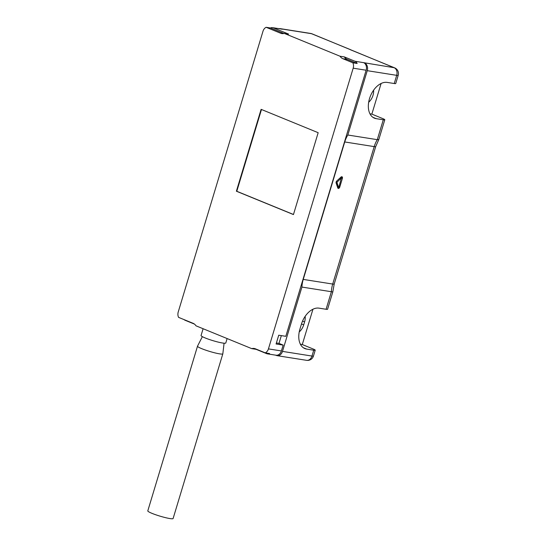 <?xml version="1.0" encoding="UTF-8"?>
<svg xmlns="http://www.w3.org/2000/svg" width="546" height="546" viewBox="0 0 546 546"><rect width="100%" height="100%" fill="white"/><g stroke="black" fill="none" stroke-linecap="round" stroke-linejoin="round"><path stroke-width="0.82" d="M279.17 28.692A6.149 4.689 99 0 1 280.426 28.672A6.149 4.689 99 0 1 281.231 28.897L273.464 27.894A6.149 4.689 -81 0 0 272.659 27.669A6.149 4.689 -81 0 0 270.475 27.982L266.155 27.3L280.644 33.231A9.227 7.037 99 0 0 281.852 33.572A9.227 7.037 99 0 0 284.282 33.408L340.028 56.224L344.349 56.907L354.88 61.22A6.149 4.689 99 0 1 357.159 63.466L347.276 59.418A9.227 7.037 -81 0 1 344.349 56.907M256.408 349.228A9.227 7.037 -81 0 0 256.06 349.317L266.598 353.631A6.149 4.689 -81 0 0 267.404 353.856A6.149 4.689 -81 0 0 269.581 353.535L265.26 352.853A6.149 4.689 -81 0 0 268.434 348.894L353.18 68.182A6.149 4.689 -81 0 0 352.839 62.783L342.956 58.736A9.227 7.037 99 0 1 340.028 56.224M265.26 352.853L255.378 348.805A9.227 7.037 99 0 0 254.17 348.471A9.227 7.037 99 0 0 251.74 348.635L196 325.819A9.227 7.037 99 0 0 193.072 323.3L178.576 317.369A6.149 4.689 -81 0 1 178.235 311.971L262.988 31.258A6.149 4.689 -81 0 1 266.155 27.3M261.111 109.343L236.391 191.216L293.448 214.571L318.168 132.698L261.111 109.343M261.479 109.493L236.787 191.277L293.475 214.489M236.391 191.216L236.787 191.277M284.282 33.408L288.609 34.091L273.464 27.894M354.88 61.22L394.082 67.697A6.149 4.689 99 0 1 396.71 75.341A6.149 0.703 16.8 0 0 398.205 75.321A6.149 6.149 0 0 0 394.649 67.854A6.149 3.918 112.3 0 0 394.082 67.697L312.046 33.838A6.149 6.149 0 0 0 310.674 33.456A6.149 4.689 99 0 1 311.479 33.681A6.149 3.918 -67.7 0 1 312.046 33.838M270.475 27.982L283.94 33.497M184.091 319.628A6.149 4.689 99 0 0 185.183 320.304L194.417 324.085M272.659 27.669L281.299 29.034A6.149 4.689 99 0 1 282.105 29.259M251.74 348.635L256.06 349.317M332.814 291.919L334.207 284.043A6.149 0.703 16.8 0 1 332.705 284.056A24.597 18.762 99 0 0 331.381 291.721L332.814 291.919L327.58 309.248A6.149 0.703 -163.2 0 1 326.085 309.268L331.381 291.721L301.918 287.066L282.494 351.392A6.149 4.689 99 0 1 277.143 355.671A6.149 4.689 99 0 1 276.337 355.446L275.634 355.159M227.122 338.554L225.785 342.984A12.913 1.481 -163.2 0 1 218.27 342.117A12.913 1.481 -163.2 0 1 205.173 337.947A12.913 1.481 16.8 0 1 201.058 335.517L203.105 328.726M173.109 518.516A13.22 1.515 -163.2 0 1 165.418 517.628A13.22 1.515 -163.2 0 1 152.006 513.363A13.22 1.515 16.8 0 1 147.795 510.879L197.515 346.178A13.22 1.515 16.8 0 0 201.727 348.662A13.22 1.515 -163.2 0 0 215.144 352.934A13.22 1.515 -163.2 0 0 222.829 353.822L173.109 518.516M363.527 62.585A6.149 4.689 99 0 1 366.148 70.229L285.811 336.322L278.74 335.203L276.092 343.98L283.162 345.099L281.395 350.942A6.149 4.689 99 0 1 276.044 355.221L267.404 353.856M352.839 62.783L357.159 63.466M283.162 345.099L278.992 343.386L281.34 335.619M364.619 63.036A6.149 4.689 99 0 1 367.246 70.68L347.822 135.012A24.597 18.762 99 0 0 344.738 141.953L303.242 279.402A24.597 18.762 99 0 0 301.918 287.066M306.606 360.333A6.149 6.149 0 0 0 313.452 356.033A6.149 0.703 -163.2 0 1 311.957 356.053A6.149 4.689 99 0 1 306.606 360.333L277.143 355.671M398.205 75.321L395.734 83.504A6.149 0.703 -163.2 0 1 394.239 83.524L387.169 82.405A19.062 12.135 112.3 0 0 369.956 97.27A19.062 12.135 112.3 0 0 374.467 118.182A19.062 12.135 112.3 0 0 376.221 118.666L372.884 117.301M383.292 119.786A6.149 0.703 16.8 0 0 384.787 119.765L378.849 139.435L377.286 139.667L383.292 119.786L376.221 118.666M303.242 279.402L332.705 284.056L374.201 146.615A24.597 18.762 99 0 1 377.286 139.667L347.822 135.012M326.085 309.268L319.007 308.149A19.062 12.135 -67.7 0 0 301.358 324.351L299.945 329.033A19.062 12.135 -67.7 0 0 304.9 348.601A19.062 12.135 -67.7 0 0 306.654 349.085L303.317 347.72M282.494 351.392L311.957 356.053L313.725 350.204L306.654 349.085M381.108 83.477L371.853 114.121L369.97 113.821M368.666 102.259A10.456 6.654 112.3 0 0 373.614 90.179M312.954 309.22L302.286 344.54L300.402 344.239M299.235 331.913A10.456 6.654 112.3 0 0 303.706 324.85L304.586 321.922A10.456 6.654 112.3 0 0 305.153 316.366M313.725 350.204A6.149 0.703 16.8 0 0 315.219 350.184A6.149 0.703 16.8 0 0 313.261 349.03L302.286 344.54M384.787 119.765A6.149 0.703 16.8 0 0 382.828 118.612L371.853 114.121M339.742 187.128L342.397 178.358A1.536 0.976 112.3 0 0 342.192 176.911A1.536 0.976 112.3 0 0 341.032 177.054L336.759 180.979A1.536 0.976 112.3 0 0 336.725 181.013A1.536 0.976 112.3 0 0 336.063 182.617A1.536 0.976 112.3 0 0 336.131 183.046L337.756 187.892A1.536 0.976 112.3 0 0 338.732 188.384A1.536 0.976 112.3 0 0 339.742 187.128L338.991 186.909M338.957 187.005L341.332 177.969L336.937 182.303L338.561 187.155L338.957 187.005M336.07 182.398A0.921 0.587 112.3 0 0 336.097 182.494L337.721 187.346A0.921 0.587 112.3 0 0 338.575 187.455L338.848 187.196M341.625 178.098L341.619 177.723A0.921 0.587 112.3 0 0 340.745 177.334L336.616 181.122M276.392 342.977L278.992 343.386M281.231 28.897L311.479 33.681L350.109 49.495M280.644 33.231L283.108 33.62M281.395 350.942L268.434 348.894M353.18 68.182L366.148 70.229M394.239 83.524L396.71 75.341L367.246 70.68M304.586 321.922L302.552 321.089M303.706 324.85L301.488 323.942M350.853 50A6.149 3.918 -67.7 0 1 351.419 50.157L349.918 49.372M334.207 284.043L375.703 146.594A6.149 0.703 16.8 0 1 374.201 146.615L344.738 141.953M342.397 178.358L341.625 178.132M337.756 187.892L337.721 187.346L338.561 187.155M336.131 183.046L336.097 182.494L336.937 182.303M341.032 177.054L340.745 177.334L341.332 177.969M336.493 181.279L337.066 181.893M342.956 58.736L347.276 59.418M197.515 346.178L202.354 336.643M224.078 343.209L222.829 353.822M280.426 28.672L310.674 33.456M313.452 356.033L315.219 350.184M394.649 67.854L351.419 50.157M378.822 139.496L375.703 146.594"/></g></svg>

